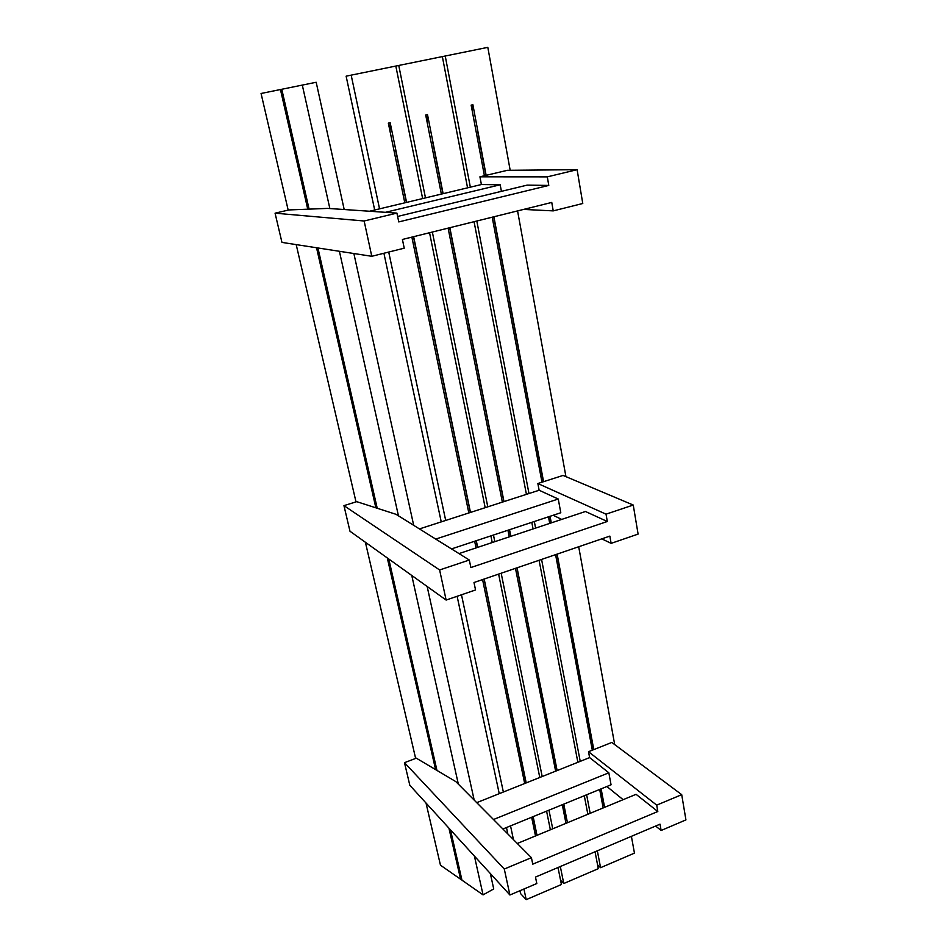 <?xml version="1.0" encoding="UTF-8"?>
<svg xmlns="http://www.w3.org/2000/svg" width="947" height="947" viewBox="0 0 947 947"><rect width="100%" height="100%" fill="white"/><g stroke="black" fill="none" stroke-linecap="round" stroke-linejoin="round"><path stroke-width="1.42" d="M484.189 579.031L526.201 782.909L476.732 802.654M501.176 573.231L542.181 776.528L539.778 777.487L498.619 574.107M541.577 559.428L580.227 761.352L555.64 771.166L515.476 568.342M580.227 761.352L589.626 757.6L608.838 772.788L493.494 819.522M542.181 776.528L555.64 771.166M526.201 782.909L539.778 777.487M608.838 772.788L611.052 784.803L502.916 828.992M509.249 536.866L507.935 530.237M493.47 535.019L494.808 541.672M563.773 804.133L567.442 822.718M565.975 823.334L562.293 804.737M548.964 810.182L552.728 828.814M560.328 866.529L563.761 883.515L560.588 880.355M595.059 851.779L598.303 868.671L563.761 883.515M584.299 795.74L587.85 814.278M531.8 522.342L533.066 528.935M539.08 560.281L577.871 762.288M509.533 529.704L510.847 536.333M517.062 567.809L557.132 770.562M589.626 757.6L588.501 751.705L592.313 750.19L555.581 554.646M549.71 523.395L548.479 516.813M534.321 521.501L535.588 528.095M586.631 794.793L590.17 813.319M597.344 850.808L600.576 867.689L597.581 864.907M631.4 836.343L634.454 853.129L600.576 867.689M484.414 175.751L471.144 105.117L472.896 104.738L486.131 175.337L479.928 176.817L481.396 184.535L470.339 187.175L445.232 56.015L487.812 47.35L510.184 170.294M517.571 210.897L565.939 476.637M578.7 546.75L614.698 744.579M523.561 209.417L553.226 210.885L582.772 203.487L577.114 169.679L507.355 170.318L486.131 175.337M493.896 216.768L543.566 481.692L563.063 475.43L633.247 505.047L606.033 514.162L607.311 521.501L470.872 567.549L469.298 560.02L396.035 514.316L377.226 508.267L317.932 247.972M550.041 516.293L551.284 522.874M557.132 554.113L593.781 749.61L611.821 742.436L681.71 794.663L656.709 805.139L657.81 811.508L532.77 864.161L531.409 857.674L455.838 781.63L436.958 770.42L388.791 559.026M601.132 788.863L604.6 807.341M603.168 807.933L599.688 789.455M492.227 542.524L490.889 535.872M476.294 540.701L477.667 547.366M524.685 783.512L482.579 579.588M476.045 547.911L474.66 541.246M503.354 792.023L461.485 594.799M519.962 890.713L520.578 893.589L526.201 899.65L523.94 889.008M513.452 839.598L510.54 825.879M526.201 899.65L561.429 884.51L557.996 867.523M550.361 829.797L546.585 811.153M533.149 816.645L536.996 835.325M535.505 835.941L531.646 817.249M655.644 826.044L661.124 830.483L660.023 824.174L535.469 877.088L536.807 883.527L509.912 894.998L504.289 869.038L404.487 762.678L416.313 758.168L436.958 770.42M509.912 894.998L409.814 785.276L404.487 762.678M504.289 869.038L531.409 857.674M435.584 769.615L387.299 557.961M601.818 538.855L611.123 543.365L609.856 536.109L473.997 582.512L475.548 589.957L446.132 600.067L439.621 569.976L343.95 505.639L356.723 501.661L375.864 507.817L316.547 247.759M553.226 210.885L551.758 202.433L402.416 239.461L404.227 248.173L371.78 256.294L364.145 220.994L275.068 213.182L288.965 209.938L307.739 209.192L280.454 89.539L316.18 82.271L344.187 209.524M288.184 210.116L261.064 93.481L280.454 89.539M448.937 828.175L460.585 879.218L440.462 865.191L426.02 803.044M415.638 758.429L365.4 542.276M356.001 501.886L296.198 244.61M474.411 856.088L483.065 894.879L461.958 880.165L450.5 829.892M458.348 784.163L411.767 575.48M398.45 515.819L339.405 251.298M329.864 208.553L302.306 85.088M307.739 209.192L309.089 209.133L281.78 89.267M309.089 209.133L327.603 208.399L396.911 213.099L398.758 221.918L548.787 185.423L527.1 185.139L397.61 216.449M657.81 811.508L636.064 794.32L517.311 843.481M661.124 830.483L685.936 819.901L681.71 794.663M606.885 786.507L623.114 799.67M588.501 751.705L656.709 805.139M593.781 749.61L592.313 750.19M413.65 236.667L470.47 512.434L419.45 528.923M432.353 232.039L487.788 506.834L485.184 507.687L429.547 232.725M476.815 221.006L528.971 493.529L502.36 502.123L448.109 228.132M528.971 493.529L539.127 490.25L558.257 499.022L435.738 539.08M487.788 506.834L502.36 502.123M470.47 512.434L485.184 507.687M558.257 499.022L560.79 512.741L451.494 548.917M474.068 221.693L526.425 494.358M449.849 227.694L503.982 501.602M539.127 490.25L537.86 483.526L541.98 482.201L492.203 217.194M468.824 512.966L411.874 237.117M445.694 520.436L388.72 252.056M375.864 507.817L377.226 508.267M446.132 600.067L349.976 531.231L343.95 505.639M439.621 569.976L469.298 560.02M607.311 521.501L585.471 511.498L458.987 553.593M611.123 543.365L638.1 534.096L633.247 505.047M553.166 515.263L561.701 519.406M537.86 483.526L606.033 514.162M543.566 481.692L541.98 482.201M565.466 820.753L566.791 820.161L563.631 804.181L566.791 820.173M431.24 142.973L432.815 142.618L442.912 193.721M431.181 142.701L432.85 142.606L442.959 193.709L432.815 142.618M516.92 567.857L556.954 770.633M510.693 536.381L509.379 529.752L510.693 536.381M503.828 501.661L449.636 227.754M441.361 194.088L425.7 115.013L427.499 114.623L443.125 193.673L379.546 208.849L351.171 75.144L398.758 65.461L425.475 197.887M445.232 56.015L442.356 56.595L467.558 187.837L443.125 193.673M442.356 56.595L398.758 65.461M427.499 114.623L427.156 122.376M470.339 187.175L467.558 187.837M602.683 805.364L603.973 804.808L600.954 788.934M476.353 132.829L477.88 132.485L485.918 175.396M476.305 132.58L477.915 132.462L485.965 175.384L477.88 132.485M556.978 554.173L593.591 749.681M551.118 522.933L549.852 516.364M543.4 481.751L493.73 216.816L543.4 481.751M472.896 104.738L472.364 111.568M460.585 879.218L461.615 878.65M532.983 816.705L536.333 832.756M394.106 151.023L395.822 150.94L406.429 202.433L395.822 150.94L394.165 151.319M470.328 512.481L413.448 236.726M476.152 540.749L477.525 547.413L476.152 540.749M484.047 579.079L526.035 782.98M536.298 832.804L534.972 833.348M507.841 833.964L506.479 827.536M499.247 793.669L457.129 596.29M441.243 521.88L383.914 253.263M374.681 210.009L346.128 76.174L351.171 75.144M404.795 202.824L388.341 123.134L390.176 122.743L406.583 202.398M422.634 198.562L395.822 66.065M390.176 122.743L390.057 131.455M379.546 208.849L369.543 211.24M483.065 894.879L493.73 888.937L490.345 873.548M474.175 800.073L427.156 586.489M413.697 525.336L353.87 253.536M479.928 176.817L547.307 176.864L548.787 185.423M501.413 191.341L500.194 184.783L481.396 184.535M577.114 169.679L547.307 176.864M500.194 184.783L385.453 212.317M371.78 256.294L281.957 242.408L275.068 213.182M364.145 220.994L396.911 213.099M509.344 529.764L510.658 536.393M563.595 804.204L566.756 820.209M493.683 216.827L543.365 481.763M395.775 150.952L406.381 202.445M476.116 540.761L477.489 547.437"/></g></svg>
